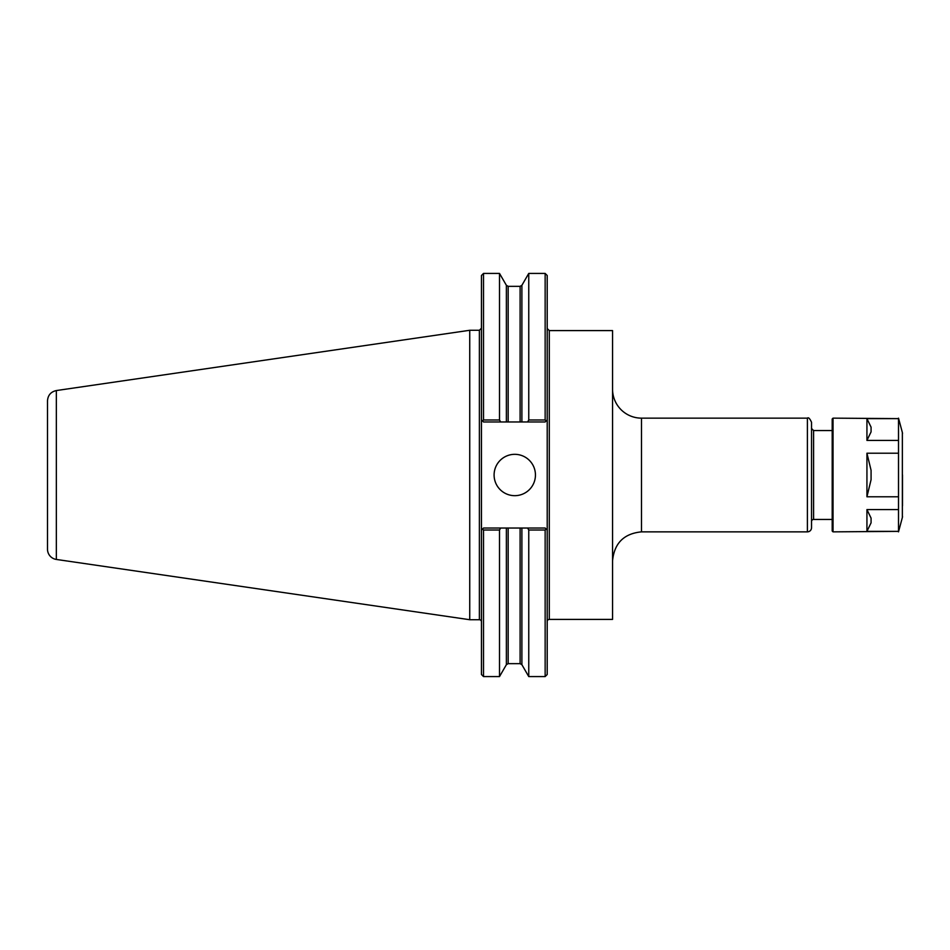 <?xml version="1.0" encoding="UTF-8"?>
<svg xmlns="http://www.w3.org/2000/svg" width="950" height="950" viewBox="0 0 950 950"><rect width="100%" height="100%" fill="white"/><g stroke="black" fill="none" stroke-linecap="round" stroke-linejoin="round"><path stroke-width="1.43" d="M612.56 560.797C614.27 543.222 623.924 533.567 641.499 531.857L641.499 418.142A28.939 28.939 0 0 1 612.56 389.203M549.29 619.412L549.29 330.588L612.56 330.588L612.56 619.412L549.29 619.412A2.066 2.066 0 0 0 547.212 621.478M811.526 475L811.526 527.725A4.133 4.133 0 0 1 807.393 531.857L807.393 418.142C808.45 417.121 809.828 418.499 811.526 422.275L811.526 475M811.526 521.514A2.066 2.066 0 0 1 813.592 519.448L832.2 519.448M483.514 419.971L482.517 420.969L483.514 421.966L508.167 421.966L508.167 286.342L506.374 285.309L499.51 273.422L499.51 419.971L483.514 419.971L483.514 273.422L481.448 275.488L481.448 674.512L483.514 676.578L499.51 676.578L499.51 530.029L500.662 528.034L483.514 528.034L482.517 529.031L483.514 530.029L483.514 676.578M481.448 530.1L482.517 529.031L481.448 530.1M483.514 530.029L499.51 530.029M508.167 421.966L521.894 421.966L521.894 285.309L528.758 273.422L545.146 273.422L547.212 275.488L547.212 530.1L545.146 528.034L527.606 528.034L528.758 530.029L528.758 676.578L545.146 676.578L545.146 530.029L546.143 529.031L547.212 530.1L547.212 674.512L545.146 676.578M527.606 528.034L500.662 528.034M545.146 273.422L545.146 419.971L528.758 419.971L527.606 421.966L545.146 421.966L546.143 420.969L545.146 419.971M547.212 419.9L546.143 420.969L547.212 419.9M500.662 421.966L499.51 419.971M482.517 420.969L481.448 419.9L482.517 420.969M521.894 421.966L527.606 421.966M528.758 273.422L528.758 419.971M528.758 530.029L545.146 530.029M494.095 475A20.674 20.674 0 0 1 514.769 454.326A20.674 20.674 0 0 1 535.444 475A20.674 20.674 0 0 1 514.769 495.674A20.674 20.674 0 0 1 494.095 475M47.5 475L47.5 549.207A10.343 10.343 0 0 0 56.347 559.443L56.347 390.557C50.873 391.792 47.928 395.2 47.5 400.793L47.5 530.183M56.347 390.557L469.739 330.279L469.739 619.721L479.382 619.721A2.066 2.066 0 0 1 481.448 621.799M871.079 431.858L866.934 440.42L866.934 418.629L871.079 427.191L871.079 431.858M871.079 522.809L866.934 531.371L866.934 509.58L871.079 518.142L871.079 522.809M871.079 479.667L866.934 496.791L866.934 453.209L871.079 470.333L871.079 479.667M866.934 509.58L898.51 509.58L898.51 531.371L866.934 531.371M866.934 418.629L898.51 418.629L898.51 440.42L866.934 440.42M898.51 531.371L833.031 531.857L833.031 418.142L898.51 418.629M866.934 453.209L898.51 453.209L898.51 509.58M898.51 496.791L866.934 496.791M898.51 440.42L898.51 453.209M833.031 418.142L832.2 418.974L832.2 531.026L833.031 531.857M902.5 475L902.5 505.804M902.5 516.432A4.133 4.133 0 0 1 902.357 517.501L898.51 531.857M811.526 428.486L813.592 430.552L813.592 519.448M521.894 528.034L521.894 664.691L528.758 676.578M506.374 285.309L506.374 421.966M506.374 528.034L506.374 664.691L499.51 676.578M508.167 528.034L508.167 663.658L520.101 663.658L521.894 664.691M520.101 528.034L520.101 663.658M508.167 286.342L520.101 286.342L520.101 421.966M469.739 330.279L479.382 330.279L479.382 619.721M898.51 418.142L902.357 432.499L902.357 517.501M641.499 531.857L807.393 531.857M641.499 418.142L807.393 418.142M813.592 430.552L832.2 430.552M549.29 330.588L547.212 328.522M483.514 273.422L499.51 273.422M506.374 664.691L508.167 663.658M521.894 285.309L520.101 286.342M56.347 559.443L469.739 619.721M479.382 330.279L481.448 328.201M902.357 432.499L902.5 433.568"/></g></svg>

